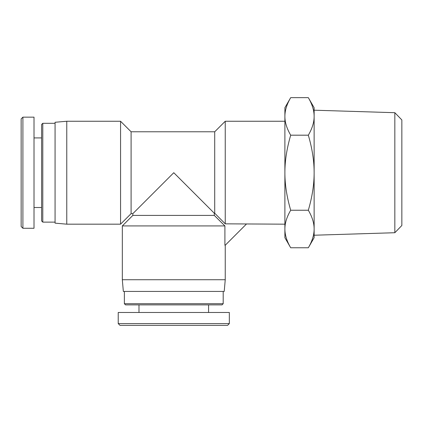 <?xml version="1.0" encoding="UTF-8"?>
<svg xmlns="http://www.w3.org/2000/svg" width="423" height="423" viewBox="0 0 423 423"><rect width="100%" height="100%" fill="white"/><g stroke="black" fill="none" stroke-linecap="round" stroke-linejoin="round"><path stroke-width="0.63" d="M394.833 232.724L401.85 225.491L401.85 119.936L394.833 112.698L394.833 232.724L314.13 235.225L314.13 229.002L314.13 237.71L308.325 247.767C312.216 241.121 314.152 234.865 314.13 229.002C314.152 223.143 312.216 216.888 308.325 210.242C312.216 196.944 314.152 184.439 314.13 172.711L314.13 229.002M394.833 112.698L314.13 110.197L314.13 116.42C314.152 110.556 312.216 104.307 308.325 97.655L290.696 97.655C286.805 104.307 284.869 110.556 284.891 116.42L284.891 107.712L290.696 97.655M290.696 247.767L284.891 237.71L284.891 229.002C284.869 234.865 286.805 241.121 290.696 247.767L308.325 247.767M284.891 116.42C284.869 122.284 286.805 128.539 290.696 135.186C286.805 148.478 284.869 160.989 284.891 172.711L284.891 116.42M284.891 172.711C284.869 184.439 286.805 196.944 290.696 210.242C286.805 216.888 284.869 223.143 284.891 229.002L284.891 172.711M308.325 97.655L314.13 107.712L314.13 172.711C314.152 160.989 312.216 148.478 308.325 135.186C312.216 128.539 314.152 122.284 314.13 116.42M290.696 210.242L308.325 210.242M290.696 135.186L308.325 135.186M246.297 224.174L225.242 245.229L224.909 245.229L224.909 225.93L214.297 215.402L214.297 213.229L214.715 213.229L225.242 223.841L284.891 224.174M214.297 213.229L173.779 172.711L132.843 213.647L131.093 213.647L131.093 131.775L214.715 131.775L225.242 121.253L225.242 223.841M214.715 131.775L214.715 213.229M214.297 215.402L132.843 215.402L122.321 225.93L122.321 279.73L225.242 279.73L225.242 245.229M224.909 225.93L122.321 225.93M225.242 279.73L224.222 291.426L123.342 291.426L122.321 279.73M66.765 121.253L55.069 122.273L55.069 223.148L66.765 224.174L120.566 224.174L120.566 121.253L66.765 121.253L66.765 224.174M131.093 213.647L120.566 224.174M229.34 323.59L118.223 323.59L119.979 325.345L227.585 325.345L229.34 323.59L229.335 312.475L118.223 312.475L118.223 323.59M124.367 303.703L125.536 304.877L222.027 304.877L223.196 303.703L124.367 303.703L124.367 291.426M223.196 303.703L223.196 291.426M208.576 312.475L208.576 304.877M22.905 228.272L22.905 117.155L21.15 118.911L21.15 226.517L22.905 228.272L34.014 228.267L34.014 117.155L22.905 117.155M42.786 123.299L41.618 124.468L41.618 220.959L42.786 222.128L42.786 123.299L55.069 123.299M42.786 222.128L55.069 222.128M34.014 207.508L41.618 207.508M225.242 121.253L284.891 121.253M132.843 213.647L132.843 215.402M131.093 131.775L120.566 121.253M138.987 312.475L138.987 304.877M34.014 137.919L41.618 137.919"/></g></svg>
